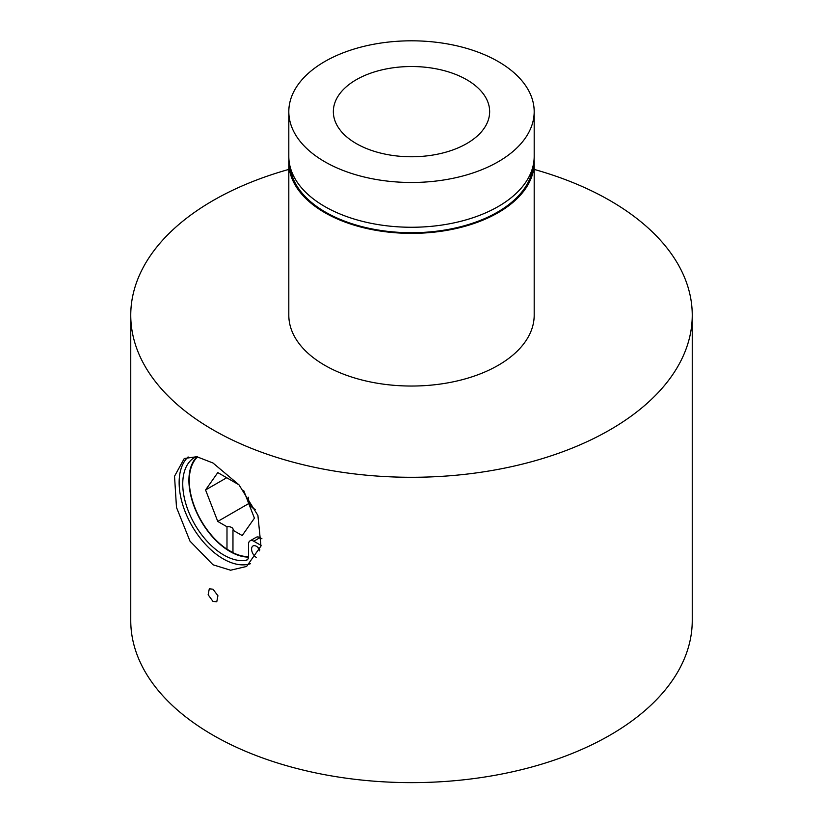 <?xml version="1.0" encoding="UTF-8"?>
<svg xmlns="http://www.w3.org/2000/svg" width="823" height="823" viewBox="0 0 823 823"><rect width="100%" height="100%" fill="white"/><g stroke="black" fill="none" stroke-linecap="round" stroke-linejoin="round"><path stroke-width="1.23" d="M250.562 563.673A62.332 35.986 60 0 1 223.208 558.868A62.332 35.986 60 0 1 183.724 507.801A62.332 35.986 60 0 1 188.117 456.94M212.982 462.999L196.8 456.714L184.28 458.493L174.527 476.229L176.492 507.431L189.99 541.143L212.982 564.773L230.594 570.226L246.612 566.44L260.963 546.05L257.908 515.445L239.03 484.881L212.982 462.999M230.296 551.667A58.958 34.041 60 0 1 188.92 479.994M356.236 143.552A78.154 45.121 180 0 1 333.346 111.64A78.154 45.121 180 0 1 381.594 69.955A78.154 45.121 180 0 1 466.764 79.738A78.154 45.121 180 0 1 489.654 111.64A78.154 45.121 180 0 1 441.406 153.335A78.154 45.121 180 0 1 356.236 143.552M212.982 601.418L208.147 594.772L209.299 588.805L212.982 589.206L217.92 595.739L216.778 601.757L212.982 601.418M288.924 159.477A122.689 70.84 0 0 0 288.811 162.532L288.811 315.199A122.689 70.84 0 0 0 324.746 365.289A122.689 70.84 0 0 0 458.452 380.648A122.689 70.84 0 0 0 534.189 315.199L534.189 162.532A122.689 70.84 0 0 0 534.076 159.477M288.811 162.532A122.689 70.84 0 0 0 324.746 212.622A122.689 70.84 0 0 0 458.452 227.981A122.689 70.84 0 0 0 534.189 162.532M290.169 166.935A121.567 70.192 0 0 0 325.538 212.169A121.567 70.192 0 0 0 454.471 228.187A121.567 70.192 0 0 0 532.831 166.935M288.811 111.64L288.811 156.432A122.689 70.84 0 0 0 324.746 206.511A122.689 70.84 0 0 0 458.452 221.871A122.689 70.84 0 0 0 534.189 156.432L534.189 111.64A122.689 70.84 0 0 0 498.254 61.56A122.689 70.84 0 0 0 364.548 46.201A122.689 70.84 0 0 0 288.811 111.64A122.689 70.84 0 0 0 324.746 161.73A122.689 70.84 0 0 0 458.452 177.089A122.689 70.84 0 0 0 534.189 111.64M288.811 169.415A280.746 162.09 0 0 0 130.754 315.199L130.754 620.542A280.746 162.09 0 0 0 212.982 735.155A280.746 162.09 0 0 0 518.932 770.297A280.746 162.09 0 0 0 692.246 620.542L692.246 315.199A280.746 162.09 0 0 0 610.018 200.586A280.746 162.09 0 0 0 534.189 169.415M130.754 315.199A280.746 162.09 0 0 0 212.982 429.812A280.746 162.09 0 0 0 518.932 464.954A280.746 162.09 0 0 0 692.246 315.199M197.613 456.858A57.589 33.249 -120 0 0 189.269 480.529A57.589 33.249 -120 0 0 189.269 480.55A57.589 33.249 -120 0 0 226.983 549.219L226.994 526.761L217.766 521.432L205.565 489.952L217.797 472.587L238.979 484.829M189.269 480.55L189.269 479.542A58.834 33.969 60 0 1 189.269 479.542A58.834 33.969 60 0 1 189.269 479.511A58.834 33.969 60 0 1 191.564 465.129M244.503 556.811A58.834 33.969 60 0 1 233.104 552.809L226.983 549.219M248.505 556.636A57.589 33.249 -120 0 1 232.96 552.675L232.971 530.218L242.199 535.547L254.42 518.181L243.711 490.559M232.971 530.218A4.907 2.839 0 0 0 233.125 529.508A4.907 2.839 0 0 0 226.994 526.761M248.752 503.542L217.766 521.432M226.716 477.741L205.565 489.952M258.031 547.532A6.851 3.961 -120 0 0 259.512 550.865M256.2 557.356A6.851 3.961 60 0 1 251.91 551.307A6.851 3.961 60 0 1 253.011 545.968A6.851 3.961 60 0 1 256.437 546.307A6.851 3.961 60 0 1 259.862 549.908M196.121 456.611A58.094 33.537 -120 0 0 194.784 457.321A58.094 33.537 -120 0 0 185.875 503.871A58.094 33.537 -120 0 0 223.825 555.052A58.094 33.537 -120 0 0 246.077 560.34A7.479 4.321 -120 0 0 246.951 560.031A7.479 4.321 -120 0 0 248.505 556.605L248.505 544.27A7.479 4.321 60 0 1 250.058 540.845A7.479 4.321 60 0 1 253.793 541.215L261.097 545.433M248.484 557.089A58.094 33.537 60 0 1 229.998 551.492A58.094 33.537 60 0 1 193.302 504.19A58.094 33.537 60 0 1 197.016 456.744M261.951 538.798L259.965 537.656A7.479 4.321 -120 0 0 256.22 537.285L250.058 540.845M255.459 509.602L253.793 508.645A7.479 4.321 60 0 1 248.505 499.489L248.505 497.246M247.661 559.424L246.077 560.34M259.965 537.656L253.793 541.215"/></g></svg>
